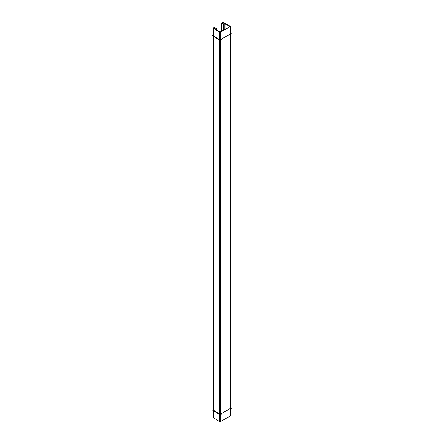 <?xml version="1.0" encoding="UTF-8"?>
<svg xmlns="http://www.w3.org/2000/svg" width="444" height="444" viewBox="0 0 444 444"><rect width="100%" height="100%" fill="white"/><g stroke="black" fill="none" stroke-linecap="round" stroke-linejoin="round"><path stroke-width="0.67" d="M220.629 39.583L230.114 34.11L220.629 39.583A0.766 0.444 0 0 1 219.519 39.572A0.766 0.444 0 0 0 220.629 39.583M230.114 34.56L230.114 408.608L220.629 414.086L220.629 40.016L220.629 414.086A0.766 0.444 0 0 1 219.519 414.069L219.519 40.043L219.519 414.069L213.342 410.162L213.342 36.136L213.342 410.162L219.519 414.069A0.766 0.444 0 0 0 220.629 414.086L230.114 408.608L230.114 34.56L231.435 33.794L230.086 33.017M213.342 35.664L219.519 39.572L213.342 35.664M230.503 26.396L220.241 32.318L220.241 421.8L230.503 415.873L230.503 26.396L222.91 22.2L222.91 22.655M230.503 33.677L230.863 33.45L230.503 33.256M229.587 26.174L229.587 25.863A0.766 0.444 180 0 1 230.336 26.307A0.766 0.444 180 0 1 229.62 26.751L229.62 26.901M230.336 415.784A0.766 0.444 180 0 1 229.62 416.228M230.086 407.52L231.435 408.297L230.114 409.057M230.503 408.18L230.863 407.947L230.503 407.759M222.916 23.576L222.916 22.666L223.326 22.416M230.097 26.629L222.516 22.45L222.516 22.922L222.516 22.45L225.058 23.787L225.058 29.06M229.687 26.385L229.692 26.745M219.824 32.196L230.086 26.435M220.446 39.699L230.308 34.005M220.446 414.202L230.308 408.508M221.406 414.108L220.002 414.846L218.742 414.052M220.851 31.968L220.851 31.813A0.766 0.444 180 0 1 220.069 32.223A0.766 0.444 180 0 1 219.319 31.79L219.319 31.951M220.851 421.289A0.766 0.444 180 0 1 220.069 421.706A0.766 0.444 180 0 1 219.319 421.273M221.406 39.605L220.002 40.349L218.742 39.549M212.976 410.4L212.976 417.416L219.891 421.794L219.891 32.312L212.976 27.939L212.976 35.426L212.565 35.642L219.48 40.021L220.729 39.361M220.063 414.213L219.48 414.518L212.565 410.139L212.976 409.929L212.976 35.897M212.976 417.416L213.336 417.649M215.723 29.681L215.723 29.176L213.409 27.711L213.409 28.139L213.409 27.711L220.324 32.201M213.786 27.939L213.336 28.177L213.336 417.654L213.786 417.421M223.493 29.964L223.493 24.309L225.025 23.338L225.025 23.771M221.828 30.925L221.356 30.675L221.728 30.442L221.728 22.949L224.27 24.287L224.27 29.515M223.293 22.86L223.293 22.428L221.761 23.399L221.761 30.963M216.589 29.726L216.589 28.721L214.269 27.256L214.269 27.683M214.946 29.187L216.628 28.272L216.628 29.748M215.051 27.744L215.051 27.273L213.37 28.188M219.541 421.572L219.541 32.096"/></g></svg>
